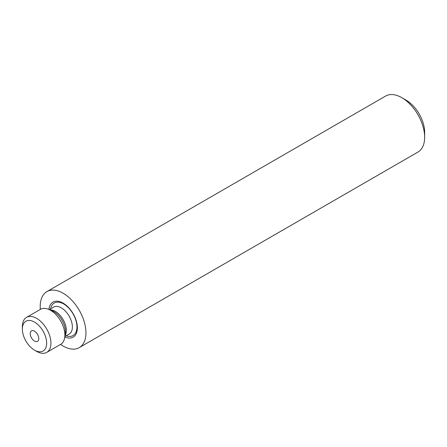 <?xml version="1.0" encoding="UTF-8"?>
<svg xmlns="http://www.w3.org/2000/svg" width="447" height="447" viewBox="0 0 447 447"><rect width="100%" height="100%" fill="white"/><g stroke="black" fill="none" stroke-linecap="round" stroke-linejoin="round"><path stroke-width="0.67" d="M60.563 344.402A32.335 18.668 -120 0 0 63.083 346.017A32.335 18.668 -120 0 0 79.248 347.621L417.951 152.069A32.335 18.668 -120 0 0 424.65 137.268L424.65 132.318A26.272 15.17 -120 0 0 406.072 100.139L401.786 97.664A32.335 18.668 -120 0 0 385.616 96.06L46.913 291.606A32.335 18.668 -120 0 0 40.353 309.397M424.65 137.268A32.335 18.668 -120 0 0 401.786 97.664M79.248 347.621A32.335 18.668 -120 0 0 79.248 310.279A32.335 18.668 -120 0 0 46.913 291.606M64.787 336.982A20.21 11.667 -120 0 0 77.37 327.863A20.21 11.667 -120 0 0 63.083 303.111A20.21 11.667 -120 0 0 48.891 309.453M46.745 352.381L60.691 344.33A20.21 11.667 -120 0 0 60.691 344.33A20.21 11.667 -120 0 0 64.72 337.451A20.21 11.667 -120 0 0 50.589 310.324A20.21 11.667 -120 0 0 48.449 309.274A20.21 11.667 -120 0 0 40.481 309.324L26.535 317.376A20.21 11.667 60 0 1 36.643 318.376A20.21 11.667 60 0 1 49.846 336.183A20.21 11.667 60 0 1 46.745 352.381A20.21 11.667 60 0 1 36.643 351.381L34.497 350.141A17.182 9.918 60 0 1 22.35 329.104A17.182 9.918 60 0 1 34.497 322.086A17.182 9.918 60 0 1 46.644 343.128A17.182 9.918 60 0 1 34.497 350.141M34.497 331.166A6.062 3.503 60 0 1 38.459 336.507A6.062 3.503 60 0 1 37.531 341.368A6.062 3.503 60 0 1 31.463 337.865A6.062 3.503 60 0 1 31.463 330.864A6.062 3.503 60 0 1 31.469 330.864A6.062 3.503 60 0 1 34.497 331.166M22.35 329.104L22.35 326.628A20.21 11.667 60 0 1 26.535 317.376M48.449 309.274L52.143 310.76A16.321 9.421 60 0 1 65.279 333.512L64.72 337.451M49.98 309.894A15.561 8.985 60 0 1 63.116 319.594A15.561 8.985 60 0 1 64.949 335.82M49.282 309.609L53.584 307.128A15.561 8.985 60 0 1 53.59 307.123A15.561 8.985 60 0 1 69.151 316.118A15.561 8.985 60 0 1 69.145 334.082L64.843 336.563M50.6 308.849A18.796 10.851 60 0 1 54.266 302.999A18.796 10.851 60 0 1 75.398 318.879A18.796 10.851 60 0 1 66.162 335.803"/></g></svg>
